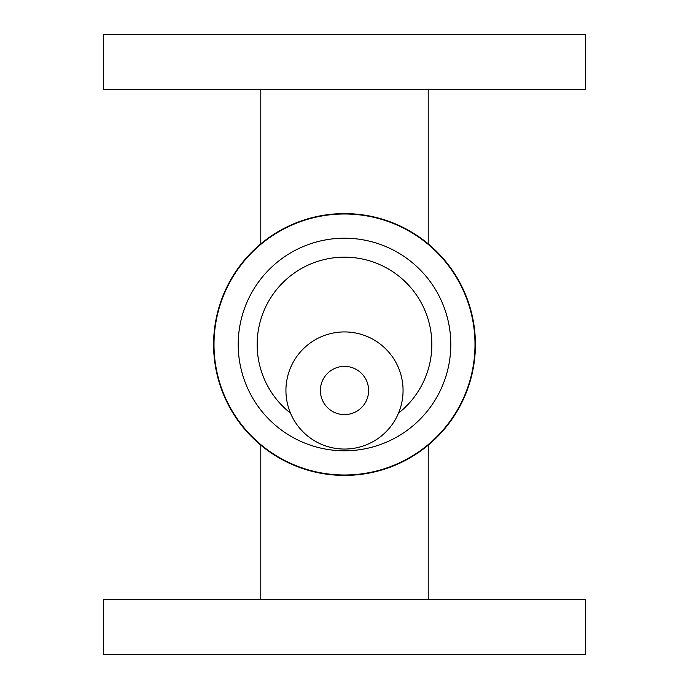 <?xml version="1.0" encoding="UTF-8"?>
<svg xmlns="http://www.w3.org/2000/svg" width="689" height="689" viewBox="0 0 689 689"><rect width="100%" height="100%" fill="white"/><g stroke="black" fill="none" stroke-linecap="round" stroke-linejoin="round"><path stroke-width="1.03" d="M344.5 366.376A24.115 24.115 0 0 1 365.385 402.548A24.115 24.115 0 0 1 323.615 402.548A24.115 24.115 0 0 1 344.5 366.376M344.5 331.926A58.565 58.565 0 0 1 395.219 419.773A58.565 58.565 0 0 1 293.781 419.773A58.565 58.565 0 0 1 344.5 331.926M290.482 413.124A87.331 87.331 0 0 1 344.5 257.169A87.331 87.331 0 0 1 398.518 413.124M585.65 654.55L103.35 654.55L103.35 599.43L585.65 599.43L585.65 654.55M344.5 34.45L585.65 34.45L585.65 89.57L103.35 89.57L103.35 34.45L344.5 34.45M344.5 238.205A106.295 106.295 0 0 1 436.55 397.648A106.295 106.295 0 0 1 252.45 397.648A106.295 106.295 0 0 1 344.5 238.205M344.5 213.995A130.505 130.505 0 0 1 457.513 409.748A130.505 130.505 0 0 1 231.487 409.748A130.505 130.505 0 0 1 344.5 213.995M344.5 213.59A130.91 130.91 0 0 1 457.875 409.955A130.91 130.91 0 0 1 231.125 409.955A130.91 130.91 0 0 1 344.5 213.59M428.213 89.57L428.213 243.854A130.91 130.91 0 0 1 428.213 445.146L428.213 599.43M260.786 599.43L260.786 445.146A130.91 130.91 0 0 1 260.786 243.854L260.786 89.57"/></g></svg>
